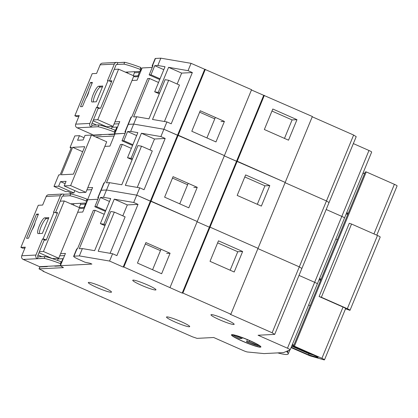 <?xml version="1.0" encoding="UTF-8"?>
<svg xmlns="http://www.w3.org/2000/svg" width="418" height="418" viewBox="0 0 418 418"><rect width="100%" height="100%" fill="white"/><g stroke="black" fill="none" stroke-linecap="round" stroke-linejoin="round"><path stroke-width="0.63" d="M335.842 238.997L337.363 239.671M321.066 279.214L319.545 278.545M320.564 280.436L319.038 279.767M319.378 278.952L320.899 279.621M163.156 170.089L152.591 195.718M312.241 116.789L353.628 135.045L356.204 136.665L329.039 202.573L326.463 200.953L329.039 202.573L301.874 268.481L299.298 266.862L257.906 248.605L299.298 266.862L301.874 268.481L274.71 334.39L272.134 332.77L230.182 314.268L230.856 314.231L182.87 293.06L182.196 293.096L123.859 267.029L123.185 267.065L109.568 261.057L112.588 253.736L116.888 255.633L138.018 204.371L133.713 202.474L139.753 187.828L144.053 189.725L165.183 138.462L154.488 139.011L149.984 149.931M353.351 143.593L368.974 150.485L341.809 216.393L326.186 209.502L341.809 216.393A3.981 0.428 22.4 0 1 344.516 217.961A3.981 0.428 -157.6 0 0 341.809 216.393L314.644 282.302L299.022 275.41L314.644 282.302A3.981 0.428 22.4 0 1 317.346 283.869A3.981 0.428 -157.6 0 0 314.644 282.302L287.474 348.21L258.073 335.241L274.71 334.39M114.077 136.007L95.701 136.947L114.077 136.007M114.908 133.995L125.081 133.342L114.966 133.859L109.908 146.128L104.84 146.384L85.878 192.332L70.611 185.597L64.184 185.921L79.451 192.656L85.878 192.332M160.841 58.175L157.826 65.501L154.749 65.657L150.976 74.812L149.169 74.9L152.941 65.751L152.455 65.772A10.037 1.082 -157.6 0 0 152.131 65.898L155.146 58.577A10.037 1.082 -157.6 0 1 155.47 58.452L160.841 58.175L191.063 63.332L251.568 89.692L224.403 155.6L163.898 129.24L133.676 124.083L128.305 124.36A10.037 1.082 -157.6 0 0 127.981 124.486L131.001 117.16A10.037 1.082 -157.6 0 1 131.325 117.035L131.811 117.009L147.659 78.563L149.466 78.474L133.619 116.92L136.696 116.763L133.676 124.083L128.305 124.36A10.037 1.082 -157.6 0 0 127.981 124.486L124.966 131.806A10.037 1.082 -157.6 0 0 125.452 132.438M251.453 89.974L312.356 116.507L285.191 182.415L224.283 155.883L236.525 161.28L209.361 227.188L197.118 221.791L209.361 227.188L182.196 293.096M353.628 135.045L326.463 200.953L285.071 182.697L326.463 200.953L272.134 332.77M264.364 95.335L237.199 161.244L285.191 182.415L258.026 248.323L210.035 227.152L209.361 227.188L210.035 227.152L182.87 293.06M205.353 69.304L178.188 135.213L224.403 155.6L197.233 221.509L136.733 195.149L106.512 189.991L101.14 190.268A10.037 1.082 -157.6 0 0 100.816 190.394L97.802 197.714A10.037 1.082 -157.6 0 0 98.287 198.346M60.218 201.183L64.273 200.974L79.54 207.709L77.654 212.287L82.743 212.036L87.801 199.767L97.916 199.25L87.555 199.783L92.608 187.515L87.785 187.76M317.309 283.906A3.981 0.428 -157.6 0 0 317.346 283.869L371.68 152.053A3.981 0.428 22.4 0 0 368.974 150.485M91.725 189.657L86.876 189.908M109.532 182.671L106.512 189.991L101.14 190.268A10.037 1.082 -157.6 0 0 100.816 190.394L103.836 183.068A10.037 1.082 -157.6 0 1 104.16 182.943L104.646 182.917L120.494 144.471L122.302 144.382L106.454 182.828L109.532 182.671L121.795 184.761L137.945 145.584L141.503 146.19L152.288 150.95L137.266 187.4M165.183 138.462L160.883 136.566L163.898 129.24L133.676 124.083L130.662 131.409L127.584 131.565L123.812 140.72L122.004 140.809L125.776 131.654L125.285 131.68A10.037 1.082 -157.6 0 0 124.966 131.806M160.883 136.566L141.415 133.243L131.074 158.323L127.521 157.717L137.862 132.637L130.662 131.409M170.069 287.417L197.233 221.509L151.023 201.121L178.188 135.213L177.514 135.249L150.349 201.157L136.733 195.149L106.512 189.991L103.497 197.317L100.419 197.474L96.647 206.628L94.839 206.717L98.611 197.562L98.12 197.589A10.037 1.082 -157.6 0 0 97.802 197.714M188.8 207.835L197.249 187.327L173.078 176.662L164.624 197.171L188.8 207.835M263.69 95.372L236.525 161.28L237.199 161.244L210.035 227.152L258.026 248.323L230.856 314.231M261.36 206.09L269.809 185.587L245.638 174.923L237.184 195.425L261.36 206.09M141.503 146.19L125.353 185.367L139.753 187.828M64.184 185.921L66.07 181.344L60.505 181.631L58.619 186.209L53.995 186.444L58.75 174.912L60.145 174.839L71.468 147.376L70.067 147.449L74.822 135.913L79.446 135.678L77.555 140.255L83.125 139.973L85.011 135.395L91.438 135.066L106.705 141.801L104.84 146.384M65.114 183.664L60.505 181.631M131.372 148.38L122.302 144.382M154.488 139.011L141.415 133.243M132.443 158.929L131.074 158.323M132.109 159.744L127.521 157.717M136.649 135.568L127.584 131.565M123.812 140.72L132.877 144.717M132.569 145.474L122.004 140.809M91.438 135.066L70.611 185.597M193.832 187.504L197.249 187.327M187.609 184.756L172.488 178.089M257.31 204.303L264.923 185.832L269.809 185.587M264.923 185.832L244.796 176.955M73.411 174.16L84.734 146.697L72.638 147.319L61.321 174.781L73.411 174.16M53.995 186.444L65.71 191.611L67.909 191.501L71.462 193.069L73.887 192.944L58.619 186.209M73.887 192.944L74.843 190.624M70.067 147.449L71.144 148.165M79.446 135.678L84.055 137.715M82.654 151.734L72.638 147.319M363.007 173.089L364.527 173.763M348.231 213.305L346.71 212.637M347.729 214.528L346.203 213.859M346.543 213.044L348.063 213.713M190.321 104.181L179.756 129.81M141.247 70.099L140.918 70.114M152.246 67.434L142.13 67.951L137.073 80.219L132.004 80.475L113.043 126.424L97.775 119.689L93.407 119.909M204.679 69.341L177.514 135.249L163.898 129.24L166.918 121.92L171.218 123.817L192.348 72.554L181.652 73.103L177.148 84.023M118.89 123.754L114.046 124M114.72 133.875L119.778 121.607L114.95 121.852M136.696 116.763L148.965 118.853L165.11 79.676L168.668 80.282L179.453 85.042L164.431 121.492M152.131 65.898A10.037 1.082 -157.6 0 0 152.617 66.53M192.348 72.554L188.048 70.658L191.063 63.332M188.048 70.658L168.579 67.335L158.244 92.415L154.686 91.808L165.026 66.728L157.826 65.501M215.965 141.927L224.414 121.419L200.243 110.754L191.789 131.262L215.965 141.927M288.524 140.182L296.973 119.679L272.802 109.014L264.348 129.517L288.524 140.182M168.668 80.282L152.518 119.459L166.918 121.92M114.234 69.383L118.602 69.158L133.87 75.893L132.004 80.475M158.537 82.471L149.466 78.474M181.652 73.103L168.579 67.335M159.613 93.021L158.244 92.415M159.274 93.836L154.686 91.808M163.819 69.66L154.749 65.657M150.976 74.812L160.042 78.809M159.733 79.566L149.169 74.9M118.602 69.158L97.775 119.689M220.997 121.596L224.414 121.419M214.774 118.848L199.652 112.181M284.475 138.395L292.088 119.924L296.973 119.679M292.088 119.924L271.961 111.047M93.057 120.765L106.616 126.753L113.043 126.424M98.162 108.377L100.576 108.252L111.899 80.789L109.479 80.914M96.501 125.029L92.101 123.085M101.642 125.599L102.008 124.716M100.121 108.278A3.981 0.428 -157.6 0 0 96.997 107.342L107.98 80.69L107.463 80.716L114.307 64.111A2.79 2.701 -92.9 0 1 117.85 62.643L117.097 64.477A0.794 0.773 87.1 0 0 116.084 64.894L109.438 81.024M107.98 80.69A3.981 0.428 22.4 0 1 111.491 81.776M98.256 108.152L91.636 124.214A0.794 0.773 87.1 0 0 92.044 125.259L98.883 124.909L98.126 126.738L91.291 127.088A2.79 2.701 -92.9 0 1 89.86 123.425L96.474 107.369L99.05 108.33M96.474 107.369L96.997 107.342M101.814 134.653A2.79 2.701 -92.9 0 1 100.644 134.993L94.781 135.296A2.79 2.701 -92.9 0 1 93.585 135.071L77.126 127.814A2.79 2.701 -92.9 0 1 75.695 124.151L79.242 115.546L74.843 115.77L76.625 116.554L78.871 116.439M93.318 101.924A8.564 1.891 113.8 0 1 95.9 93.125A8.564 1.891 113.8 0 1 100.414 87.022L102.42 86.918M86.26 97.817L88.987 91.197M74.843 115.77L92.2 73.662L96.595 73.437L100.142 64.832A2.79 2.701 -92.9 0 1 102.488 63.149L116.653 62.423M89.118 90.424L92.409 82.435L90.455 82.534L80.496 106.7L82.451 106.6L85.742 98.611A5.977 1.317 113.8 0 0 89.118 90.424M98.638 86.239A8.564 1.891 113.8 0 0 93.475 93.784A8.564 1.891 113.8 0 0 91.934 101.945A8.564 1.891 113.8 0 0 92.148 101.982L96.297 101.773L102.786 86.024L98.638 86.239L100.414 87.022M117.85 62.643L124.648 62.277A2.79 2.701 -92.9 0 1 124.689 62.298L123.932 64.126A0.794 0.773 87.1 0 0 123.932 64.126L117.097 64.477M90.455 82.534L92.075 83.25M98.084 126.722L98.126 126.738A27.886 3.004 22.4 0 1 114.333 131.963L114.584 134L115.342 132.166L115.086 130.134A27.886 3.004 22.4 0 0 98.883 124.909L98.126 126.738A2.79 2.701 -92.9 0 1 98.084 126.722L93.204 126.967A2.79 2.701 -92.9 0 0 93.245 126.988M91.291 127.088L92.044 125.259M119.804 62.543L124.689 62.298A27.886 3.004 22.4 0 1 140.892 67.523L140.14 69.351L140.396 71.389L141.148 69.555L140.892 67.523M124.648 62.277L123.937 64.126A27.886 3.004 22.4 0 1 140.14 69.351M125.395 72.152L134.042 71.713A0.794 0.773 87.1 0 1 134.455 72.758L133.269 75.627M133.823 76.013L137.982 75.804L139.34 72.507A0.794 0.773 87.1 0 0 138.928 71.462L140.396 71.389M100.644 134.993A2.79 2.701 -92.9 0 1 99.447 134.774L108.236 134.324A2.79 2.701 -92.9 0 0 109.438 134.544L114.318 134.298A2.79 2.701 -92.9 0 1 113.121 134.073L114.584 134M115.086 130.134L114.333 131.963M140.761 70.49A2.79 2.701 -92.9 0 1 140.96 70.794M127.521 72.042A2.79 2.701 -92.9 0 1 127.647 73.145M114.814 134.225A2.79 2.701 -92.9 0 1 114.318 134.298M111.371 128.754L111.967 127.312L116.852 127.067L115.201 131.064M138.546 76.651L134.873 76.839L133.697 76.316M117.421 127.318L116.852 127.067M137.982 75.804L138.755 76.144M321.364 297.261L319.096 296.503L349.281 223.269L351.548 224.032L321.364 297.261L347.311 308.709A3.981 0.428 -157.6 0 1 350.018 310.276A3.981 0.428 -157.6 0 1 349.892 310.328L345.54 308.771M345.874 308.855L345.425 309.048M350.018 310.276L380.202 237.048A3.981 0.428 22.4 0 0 377.496 235.48L351.548 224.032M319.096 296.503L343.032 307.063A3.814 0.413 22.4 0 1 345.623 308.562L324.493 359.825A3.814 0.413 22.4 0 1 323.407 359.684L310.01 355.843L291.074 347.609M345.456 308.965L345.759 309.142M343.032 307.063L321.907 358.325L294.413 346.198L366.252 171.908L394.393 184.322A3.981 0.428 22.4 0 1 397.1 185.89L376.79 235.167M321.907 358.325A3.814 0.413 22.4 0 1 324.493 359.825M364.606 173.585L363.08 172.911M366.252 171.908L365.275 171.955L293.436 346.245L316.844 356.57A4.666 0.502 22.4 0 1 318.056 357.468A4.666 0.502 22.4 0 1 317.931 357.526L308.552 354.835L291.247 347.201M294.413 346.198L293.436 346.245M291.686 346.135L308.991 353.769L308.552 354.835M136.033 235.888L125.468 261.516M46.299 239.942A3.981 0.428 -157.6 0 0 43.049 238.96L54.037 212.313L53.514 212.339L60.359 195.728A2.79 2.701 -92.9 0 1 63.907 194.266L63.149 196.094A0.794 0.773 87.1 0 0 62.141 196.512L55.489 212.642M54.037 212.313A3.981 0.428 22.4 0 1 57.282 213.29M44.308 239.775L37.688 255.832A0.794 0.773 87.1 0 0 38.101 256.877L44.935 256.527L44.183 258.355L37.343 258.705A2.79 2.701 -92.9 0 1 35.911 255.048L42.532 238.986L45.552 240.104M42.532 238.986L43.049 238.96M47.871 266.271A2.79 2.701 -92.9 0 1 46.701 266.616L40.839 266.914A2.79 2.701 -92.9 0 1 39.642 266.694L23.183 259.432A2.79 2.701 -92.9 0 1 21.752 255.769L25.294 247.169L20.9 247.393L22.676 248.177L24.928 248.062M39.376 233.542A8.564 1.891 113.8 0 1 41.957 224.743A8.564 1.891 113.8 0 1 46.466 218.64L48.472 218.541M32.311 229.44L35.044 222.815M20.9 247.393L38.257 205.285L42.652 205.06L46.199 196.455A2.79 2.701 -92.9 0 1 48.545 194.767L62.705 194.041M35.175 222.042L38.466 214.053L36.512 214.152L26.553 238.317L28.502 238.218L31.799 230.229A5.977 1.317 113.8 0 0 35.175 222.042M44.689 217.856A8.564 1.891 113.8 0 0 39.527 225.401A8.564 1.891 113.8 0 0 37.991 233.568A8.564 1.891 113.8 0 0 38.2 233.605L42.354 233.39L48.843 217.647L44.689 217.856L46.466 218.64M63.907 194.266L70.705 193.895A2.79 2.701 -92.9 0 1 70.746 193.915L69.989 195.744L63.149 196.094M36.512 214.152L38.132 214.868M61.341 263.371L61.143 261.752A27.886 3.004 22.4 0 0 44.935 256.527L44.183 258.361A2.79 2.701 -92.9 0 1 44.141 258.34L39.255 258.59A2.79 2.701 -92.9 0 0 39.297 258.606M37.343 258.705L38.101 256.877M65.861 194.166L70.741 193.915A27.886 3.004 22.4 0 1 86.949 199.14L86.192 200.969L86.448 203.007L87.205 201.173L86.949 199.14M70.705 193.895L69.989 195.744A27.886 3.004 22.4 0 1 86.192 200.969M71.739 204.266A0.794 0.773 87.1 0 0 71.306 203.78L80.099 203.331A0.794 0.773 87.1 0 1 80.507 204.376L79.195 207.558M79.425 207.657L84.034 207.422L85.392 204.125A0.794 0.773 87.1 0 0 84.985 203.08L86.448 203.007M61.143 261.752L60.385 263.586A27.886 3.004 22.4 0 0 44.183 258.361L44.141 258.34M60.385 263.586L60.589 265.2M46.701 266.616A2.79 2.701 -92.9 0 1 45.499 266.391L54.293 265.942A2.79 2.701 -92.9 0 0 55.489 266.167L60.375 265.916A2.79 2.701 -92.9 0 1 59.178 265.691L60.411 265.629M73.578 203.665A2.79 2.701 -92.9 0 1 73.646 205.107M60.688 265.879A2.79 2.701 -92.9 0 1 60.375 265.916M57.428 260.377L58.024 258.935L62.904 258.685L61.258 262.682M84.29 208.284L80.93 208.457L79.493 207.824M63.217 258.82L62.904 258.685M84.034 207.422L84.551 207.652M233.207 335.037A14.938 1.609 -157.6 0 0 239.451 338.606L242.006 338.475L234.811 335.304M242.497 341.098A14.938 1.609 -157.6 0 0 259.975 346.6A14.938 1.609 -157.6 0 0 246.777 339.421A14.938 1.609 -157.6 0 0 232.351 335.215A14.938 1.609 -157.6 0 0 242.497 341.098M247.409 339.688L246.563 341.741A14.938 1.609 -157.6 0 0 258.408 345.712L258.611 345.216M246.563 341.741L249.118 341.61L258.408 345.712M255.988 343.68L251.526 341.49M244.138 338.366L242.686 337.812M242.335 337.681L242.006 338.475M249.536 340.597L249.118 341.61M242.252 341.109A15.936 1.714 -157.6 0 0 260.895 346.982A15.936 1.714 -157.6 0 0 246.813 339.322A15.936 1.714 -157.6 0 0 231.431 334.839A15.936 1.714 -157.6 0 0 242.252 341.109A15.936 1.714 -157.6 0 0 260.895 346.982A15.936 1.714 -157.6 0 0 246.813 339.322A15.936 1.714 -157.6 0 0 231.431 334.839A15.936 1.714 -157.6 0 0 242.252 341.109M308.656 304.962L310.177 305.636M293.875 345.179L292.354 344.505M308.991 353.769L313.27 354.997M309.127 353.168L291.853 345.728M292.187 344.913L293.708 345.587M73.652 256.302L76.672 248.976A10.037 1.082 -157.6 0 1 76.996 248.851L77.482 248.825L93.329 210.379L95.137 210.285L79.289 248.736L82.367 248.579L79.347 255.9L73.976 256.177A10.037 1.082 -157.6 0 0 73.652 256.302A10.037 1.082 -157.6 0 0 76.729 258.476L85.006 262.243L90.116 263.293L91.892 264.077L60.391 265.691L63.431 267.635L39.109 268.878L43.571 271.13L42.897 271.167L192.52 336.84L197.05 338.361L213.687 337.509L243.088 350.477A3.981 0.428 -157.6 0 0 247.482 351.993L264.009 353.591L283.545 352.593L290.144 349.814A3.981 0.428 -157.6 0 0 290.181 349.777A3.981 0.428 -157.6 0 0 287.474 348.21M79.347 255.9L109.568 261.057M219.476 319.713A12.55 1.353 -157.6 0 0 234.158 324.337A12.55 1.353 -157.6 0 0 223.071 318.307A12.55 1.353 -157.6 0 0 210.954 314.775A12.55 1.353 -157.6 0 0 219.476 319.713M141.274 285.212A12.55 1.353 -157.6 0 0 155.951 289.836A12.55 1.353 -157.6 0 0 144.863 283.806A12.55 1.353 -157.6 0 0 132.746 280.274A12.55 1.353 -157.6 0 0 141.274 285.212M175.032 321.985A12.55 1.353 -157.6 0 0 189.709 326.61A12.55 1.353 -157.6 0 0 178.627 320.58A12.55 1.353 -157.6 0 0 166.51 317.048A12.55 1.353 -157.6 0 0 175.032 321.985M96.824 287.485A12.55 1.353 -157.6 0 0 111.507 292.109A12.55 1.353 -157.6 0 0 100.419 286.079A12.55 1.353 -157.6 0 0 88.302 282.547A12.55 1.353 -157.6 0 0 96.824 287.485M123.859 267.029L151.023 201.121L150.349 201.157L123.185 267.065M234.195 271.998L242.644 251.495L218.473 240.831L210.019 261.334L234.195 271.998M161.635 273.743L170.084 253.235L145.913 242.571L137.459 263.079L161.635 273.743M82.367 248.579L94.63 250.669L110.78 211.492L114.333 212.098L98.188 251.275L112.588 253.736M60.391 265.691L65.443 253.423L60.62 253.669L58.713 258.24L43.446 251.505L39.391 251.709M114.333 212.098L125.123 216.858L110.101 253.308M138.018 204.371L127.323 204.919L122.819 215.84M77.675 212.292L60.6 253.663M64.56 255.565L59.711 255.816M43.012 270.885L42.897 271.167M102.023 296.921L101.908 297.198M288.159 350.65L287.641 351.914L286.947 351.951A43.817 4.718 22.4 0 1 288.185 353.947A43.817 4.718 22.4 0 1 277.719 352.891M287.641 351.914A45.285 4.88 -157.6 0 0 286.758 351.24M133.713 202.474L114.25 199.151L103.91 224.231L100.357 223.625L110.692 198.545L103.497 197.317M230.146 270.211L237.758 251.74L242.644 251.495M237.758 251.74L217.632 242.863M166.667 253.412L170.084 253.235M160.444 250.664L145.323 243.997M127.323 204.919L114.25 199.151M104.202 214.288L95.137 210.285M105.279 224.837L103.91 224.231M104.944 225.652L100.357 223.625M109.485 201.471L100.419 197.474M96.647 206.628L105.712 210.625M105.404 211.377L94.839 206.717M64.273 200.974L43.446 251.505M44.141 240.178L46.246 240.068L57.564 212.605L55.672 212.705M38.984 252.697L52.287 258.564L58.713 258.24M41.81 256.689L38.028 255.017M47.422 257.143L47.673 256.532M188.194 183.335L179.745 203.838M70.527 192.656L69.999 193.931M131.325 117.035L125.285 131.68M104.16 182.943L98.12 197.589M215.359 117.427L206.91 137.93M94.186 135.254L93.831 136.122M155.47 58.452L152.455 65.772M114.307 64.111L100.142 64.832M89.86 123.425L75.695 124.151M123.937 64.126L116.418 64.508M98.126 126.738L77.126 127.814M138.928 71.462L134.042 71.713M99.447 134.774L93.585 135.071M113.121 134.073L108.236 134.324M139.34 72.507L134.455 72.758M394.393 184.322L373.953 233.913M377.496 235.48L347.311 308.709M161.029 249.243L152.58 269.746M60.359 195.728L46.199 196.455M35.911 255.048L21.752 255.769M69.989 195.744L62.475 196.131M44.183 258.361L23.183 259.432M71.306 203.78L70.705 203.812M84.985 203.08L80.099 203.331M45.499 266.391L39.642 266.694M59.178 265.691L54.293 265.942M85.392 204.125L80.507 204.376M76.996 248.851L73.976 256.177M39.961 266.809L39.109 268.878M70.475 192.63L69.937 193.936M94.123 135.244L93.773 136.096M290.181 349.777L317.346 283.869M39.903 266.794L39.036 268.905M288.185 353.947L289.836 349.944"/></g></svg>
